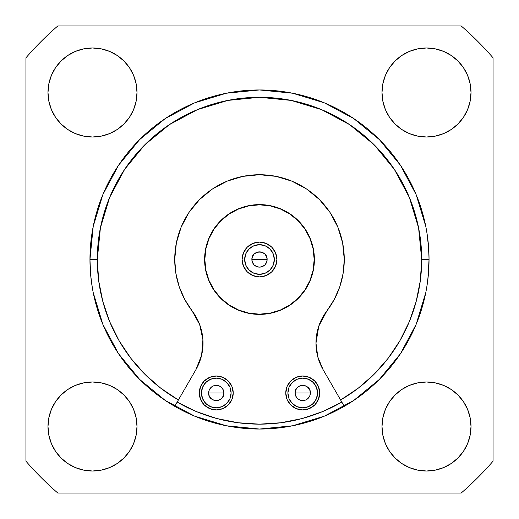 <?xml version="1.0" encoding="UTF-8"?>
<svg xmlns="http://www.w3.org/2000/svg" width="519" height="519" viewBox="0 0 519 519"><rect width="100%" height="100%" fill="white"/><g stroke="black" fill="none" stroke-linecap="round" stroke-linejoin="round"><path stroke-width="0.78" d="M223.897 392.974A7.629 7.629 0 0 0 216.267 385.345A7.629 7.629 0 0 0 208.638 392.974L223.897 392.974A7.629 7.629 0 0 1 216.267 400.603A7.629 7.629 0 0 1 208.638 392.974A7.629 7.629 0 0 1 216.267 385.345A7.629 7.629 0 0 1 223.897 392.974L223.313 395.893L221.658 398.365L219.187 400.019L216.267 400.603L213.348 400.019L210.87 398.365L209.215 395.893L208.638 392.974L209.215 390.054L210.87 387.576L213.348 385.922L216.267 385.345L219.187 385.922L221.658 387.576L223.313 390.054L223.897 392.974L208.638 392.974C208.164 402.815 224.37 402.815 223.897 392.974M295.103 392.974A7.629 7.629 0 0 0 302.733 400.603A7.629 7.629 0 0 0 310.362 392.974L295.103 392.974A7.629 7.629 0 0 1 302.733 385.345A7.629 7.629 0 0 1 310.362 392.974A7.629 7.629 0 0 1 302.733 400.603A7.629 7.629 0 0 1 295.103 392.974L295.687 390.054L297.342 387.576L299.813 385.922L302.733 385.345L305.652 385.922L308.13 387.576L309.785 390.054L310.362 392.974L309.785 395.893L308.13 398.365L305.652 400.019L302.733 400.603L299.813 400.019L297.342 398.365L295.687 395.893L295.103 392.974L310.362 392.974C310.836 383.132 294.63 383.132 295.103 392.974M251.871 259.5A7.629 7.629 0 0 0 259.5 267.129A7.629 7.629 0 0 0 267.129 259.5L251.871 259.5A7.629 7.629 0 0 1 259.5 251.871A7.629 7.629 0 0 1 267.129 259.5A7.629 7.629 0 0 1 259.5 267.129A7.629 7.629 0 0 1 251.871 259.5L252.448 256.581L254.102 254.102L256.581 252.448L259.5 251.871L262.419 252.448L264.898 254.102L266.552 256.581L267.129 259.5L266.552 262.419L264.898 264.898L262.419 266.552L259.5 267.129L256.581 266.552L254.102 264.898L252.448 262.419L251.871 259.5L267.129 259.5C267.603 249.658 251.397 249.658 251.871 259.5M244.663 259.5A14.837 14.837 0 0 1 259.5 244.663A14.837 14.837 0 0 1 274.337 259.5A14.837 14.837 0 0 1 259.5 274.337A14.837 14.837 0 0 1 244.663 259.5L245.792 265.177L249.01 269.99L253.823 273.208L259.5 274.337L265.177 273.208L269.99 269.99L273.208 265.177L274.337 259.5L273.208 253.823L269.99 249.01L265.177 245.792L259.5 244.663L253.823 245.792L249.01 249.01L245.792 253.823L244.663 259.5L245.792 265.177M231.104 392.974A14.837 14.837 0 0 1 216.267 407.804A14.837 14.837 0 0 1 201.43 392.974L202.559 398.65L205.777 403.464L210.591 406.675L216.267 407.804L221.944 406.675L226.758 403.464L229.969 398.65L231.104 392.974L229.969 387.297L226.758 382.484L221.944 379.266L216.267 378.137L210.591 379.266L205.777 382.484L202.559 387.297L201.43 392.974A14.837 14.837 0 0 1 216.267 378.137A14.837 14.837 0 0 1 231.104 392.974A14.837 14.837 0 0 0 216.267 378.137A14.837 14.837 0 0 0 201.43 392.974M317.57 392.974A14.837 14.837 0 0 1 302.733 407.804A14.837 14.837 0 0 1 287.896 392.974L289.031 398.65L292.242 403.464L297.056 406.675L302.733 407.804L308.409 406.675L313.223 403.464L316.441 398.65L317.57 392.974L316.441 387.297L313.223 382.484L308.409 379.266L302.733 378.137L297.056 379.266L292.242 382.484L289.031 387.297L287.896 392.974A14.837 14.837 0 0 1 302.733 378.137A14.837 14.837 0 0 1 317.57 392.974A14.837 14.837 0 0 0 302.733 378.137A14.837 14.837 0 0 0 287.896 392.974M276.88 259.5L275.557 252.85L271.774 247.193L266.15 243.443L259.5 242.12L252.85 243.443L247.213 247.213L243.443 252.85L242.12 259.5A17.38 17.38 0 0 1 259.5 242.12A17.38 17.38 0 0 1 276.88 259.5A17.38 17.38 0 0 1 259.5 276.88A17.38 17.38 0 0 1 242.12 259.5L243.443 266.15L247.213 271.787L252.85 275.557L259.5 276.88L266.15 275.557L271.787 271.787L275.557 266.156L276.88 259.532M199.309 392.961A16.952 16.952 0 0 1 228.256 380.985A16.952 16.952 0 0 0 199.309 392.961M199.309 392.974A16.952 16.952 0 0 1 216.267 376.016A16.952 16.952 0 0 1 233.219 392.974A16.952 16.952 0 0 0 216.267 376.016A16.952 16.952 0 0 0 199.309 392.974A16.952 16.952 0 0 1 216.267 376.016A16.952 16.952 0 0 1 233.219 392.974L231.928 386.486L228.256 380.985L222.755 377.307L216.267 376.016L209.78 377.307L204.278 380.985L200.6 386.486L199.309 392.974L200.6 399.461L204.278 404.963L209.78 408.635L216.267 409.926L222.755 408.635L228.256 404.963L231.928 399.461L233.219 392.974A16.952 16.952 0 0 1 216.267 409.926A16.952 16.952 0 0 1 199.309 392.974M91.993 233.278L90.306 248.595L89.956 259.5A169.544 169.544 0 0 0 174.728 406.332A169.544 169.544 0 0 1 89.956 259.5L90.689 275.278L92.35 287.896M428.746 249.405L428.96 254.2M429.044 258.332L428.324 243.917M427.851 239.402L426.65 231.104M319.691 392.974A16.952 16.952 0 0 0 302.733 376.016A16.952 16.952 0 0 0 285.781 392.974A16.952 16.952 0 0 1 302.733 376.016A16.952 16.952 0 0 1 319.691 392.974L318.4 386.486L314.722 380.985L309.22 377.307L302.733 376.016L296.245 377.307L290.744 380.985L287.072 386.486L285.781 392.974L287.072 399.461L290.744 404.963L296.245 408.635L302.733 409.926L309.22 408.635L314.722 404.963L318.4 399.461L319.691 392.974A16.952 16.952 0 0 1 302.733 409.926A16.952 16.952 0 0 1 285.781 392.974A16.952 16.952 0 0 1 302.733 376.016A16.952 16.952 0 0 1 319.691 392.974M204.823 259.5L205.874 248.835L208.982 238.578L214.036 229.119L220.834 220.834L229.119 214.036L238.578 208.982L248.835 205.874L259.5 204.823L270.165 205.874L280.422 208.982L289.881 214.036L298.166 220.834L304.964 229.119L310.018 238.578L313.126 248.835L314.177 259.5L313.126 270.165L310.018 280.422L304.964 289.881L298.166 298.166L289.881 304.964L280.422 310.018L270.165 313.126L259.5 314.177L248.835 313.126L238.578 310.018L229.119 304.964L220.834 298.166L214.036 289.881L208.982 280.422L205.874 270.165L204.823 259.5A54.677 54.677 0 0 1 259.5 204.823A54.677 54.677 0 0 1 314.177 259.5A54.677 54.677 0 0 1 259.5 314.177A54.677 54.677 0 0 1 204.823 259.5L205.29 252.364M204.609 259.5A54.891 54.891 0 0 1 259.5 204.609A54.891 54.891 0 0 1 314.391 259.5L313.333 248.789L310.213 238.493L305.14 229.002L298.315 220.685L289.998 213.86L280.507 208.787L270.211 205.667L259.5 204.609L248.789 205.667L238.493 208.787L229.002 213.86L220.685 220.685L213.86 229.002L208.787 238.493L205.667 248.789L204.609 259.5L205.667 270.211L208.787 280.507L213.86 289.998L220.685 298.315L229.002 305.14L238.493 310.213L248.789 313.333L259.5 314.391L270.211 313.333L280.507 310.213L289.998 305.14L298.315 298.315L305.14 289.998L310.213 280.507L313.333 270.211L314.391 259.5A54.891 54.891 0 0 1 259.5 314.391A54.891 54.891 0 0 1 204.609 259.5L205.667 270.211L208.787 280.507M178.491 284.47L175.85 273.266L174.728 259.5A84.772 84.772 0 0 0 192.14 310.965A52.983 52.983 0 0 1 195.923 369.625L177.174 402.095L196.493 411.619L216.884 418.541L238.007 422.745L259.5 424.153L280.993 422.745L302.116 418.541L322.507 411.619L341.826 402.095L344.272 406.332L323.078 369.625A52.983 52.983 0 0 1 315.98 343.13L317.784 356.845L323.078 369.625L341.826 402.095A164.653 164.653 0 0 1 177.174 402.095L174.728 406.332A169.544 169.544 0 0 0 429.044 259.5L421.707 259.5A162.207 162.207 0 0 1 340.6 399.974A162.207 162.207 0 0 0 421.707 259.5A162.207 162.207 0 0 1 340.6 399.974L358.246 388.186L374.199 374.199L388.186 358.246L399.974 340.6L409.355 321.572L416.18 301.481L420.319 280.675L421.707 259.5L429.044 259.5A169.544 169.544 0 0 1 174.728 406.332L195.923 369.625L201.625 355.191L202.91 339.724L199.653 324.544L192.14 310.965L184.673 299.346L179.198 286.663L175.85 273.266L174.728 259.5A84.772 84.772 0 0 1 259.5 174.728A84.772 84.772 0 0 1 326.86 310.965L318.776 326.153L315.98 343.13A52.983 52.983 0 0 1 326.86 310.965L318.776 326.153A52.983 52.983 0 0 0 315.98 343.098M47.988 426.501A44.504 44.504 0 0 1 92.499 381.997A44.504 44.504 0 0 1 137.003 426.501L136.147 435.188L133.617 443.537L129.503 451.232L123.97 457.972L117.223 463.506L109.528 467.619L101.179 470.156L92.499 471.012L83.812 470.156L75.463 467.619L67.768 463.506L61.028 457.972L55.494 451.232L51.381 443.537L48.844 435.188L47.988 426.501L48.844 417.821L51.381 409.472L55.494 401.777L61.028 395.03L67.768 389.497L75.463 385.383L83.812 382.853L92.499 381.997L101.179 382.853L109.528 385.383L117.223 389.497L123.97 395.03L129.503 401.777L133.617 409.472L136.147 417.821L137.003 426.501L136.147 417.821L133.617 409.472L129.503 401.777L123.97 395.03L117.223 389.497L109.528 385.383L101.179 382.853L92.499 381.997L83.812 382.853L75.463 385.383L67.768 389.497L61.028 395.03L55.494 401.777L51.381 409.472L48.844 417.821L47.988 426.501L48.844 435.188L51.381 443.537L55.494 451.232L61.028 457.972L67.768 463.506L75.463 467.619L83.812 470.156L92.499 471.012L101.179 470.156L109.528 467.619L117.223 463.506L123.97 457.972L129.503 451.232L133.617 443.537L136.147 435.188L137.003 426.501A44.504 44.504 0 0 1 92.499 471.012A44.504 44.504 0 0 1 47.988 426.501M47.988 92.499A44.504 44.504 0 0 1 92.499 47.988A44.504 44.504 0 0 1 137.003 92.499L136.147 101.179L133.617 109.528L129.503 117.223L123.97 123.97L117.223 129.503L109.528 133.617L101.179 136.147L92.499 137.003L83.812 136.147L75.463 133.617L67.768 129.503L61.028 123.97L55.494 117.223L51.381 109.528L48.844 101.179L47.988 92.499L48.844 83.812L51.381 75.463L55.494 67.768L61.028 61.028L67.768 55.494L75.463 51.381L83.812 48.844L92.499 47.988L101.179 48.844L109.528 51.381L117.223 55.494L123.97 61.028L129.503 67.768L133.617 75.463L136.147 83.812L137.003 92.499L136.147 83.812L133.617 75.463L129.503 67.768L123.97 61.028L117.223 55.494L109.528 51.381L101.179 48.844L92.499 47.988L83.812 48.844L75.463 51.381L67.768 55.494L61.028 61.028L55.494 67.768L51.381 75.463L48.844 83.812L47.988 92.499L48.844 101.179L51.381 109.528L55.494 117.223L61.028 123.97L67.768 129.503L75.463 133.617L83.812 136.147L92.499 137.003L101.179 136.147L109.528 133.617L117.223 129.503L123.97 123.97L129.503 117.223L133.617 109.528L136.147 101.179L137.003 92.499A44.504 44.504 0 0 1 92.499 137.003A44.504 44.504 0 0 1 47.988 92.499M381.997 92.499A44.504 44.504 0 0 1 426.501 47.988A44.504 44.504 0 0 1 471.012 92.499L470.156 101.179L467.619 109.528L463.506 117.223L457.972 123.97L451.232 129.503L443.537 133.617L435.188 136.147L426.501 137.003L417.821 136.147L409.472 133.617L401.777 129.503L395.03 123.97L389.497 117.223L385.383 109.528L382.853 101.179L381.997 92.499L382.853 83.812L385.383 75.463L389.497 67.768L395.03 61.028L401.777 55.494L409.472 51.381L417.821 48.844L426.501 47.988L435.188 48.844L443.537 51.381L451.232 55.494L457.972 61.028L463.506 67.768L467.619 75.463L470.156 83.812L471.012 92.499L470.156 83.812L467.619 75.463L463.506 67.768L457.972 61.028L451.232 55.494L443.537 51.381L435.188 48.844L426.501 47.988L417.821 48.844L409.472 51.381L401.777 55.494L395.03 61.028L389.497 67.768L385.383 75.463L382.853 83.812L381.997 92.499L382.853 101.179L385.383 109.528L389.497 117.223L395.03 123.97L401.777 129.503L409.472 133.617L417.821 136.147L426.501 137.003L435.188 136.147L443.537 133.617L451.232 129.503L457.972 123.97L463.506 117.223L467.619 109.528L470.156 101.179L471.012 92.499A44.504 44.504 0 0 1 426.501 137.003A44.504 44.504 0 0 1 381.997 92.499M381.997 426.501A44.504 44.504 0 0 1 426.501 381.997A44.504 44.504 0 0 1 471.012 426.501L470.156 435.188L467.619 443.537L463.506 451.232L457.972 457.972L451.232 463.506L443.537 467.619L435.188 470.156L426.501 471.012L417.821 470.156L409.472 467.619L401.777 463.506L395.03 457.972L389.497 451.232L385.383 443.537L382.853 435.188L381.997 426.501L382.853 417.821L385.383 409.472L389.497 401.777L395.03 395.03L401.777 389.497L409.472 385.383L417.821 382.853L426.501 381.997L435.188 382.853L443.537 385.383L451.232 389.497L457.972 395.03L463.506 401.777L467.619 409.472L470.156 417.821L471.012 426.501L470.156 417.821L467.619 409.472L463.506 401.777L457.972 395.03L451.232 389.497L443.537 385.383L435.188 382.853L426.501 381.997L417.821 382.853L409.472 385.383L401.777 389.497L395.03 395.03L389.497 401.777L385.383 409.472L382.853 417.821L381.997 426.501L382.853 435.188L385.383 443.537L389.497 451.232L395.03 457.972L401.777 463.506L409.472 467.619L417.821 470.156L426.501 471.012L435.188 470.156L443.537 467.619L451.232 463.506L457.972 457.972L463.506 451.232L467.619 443.537L470.156 435.188L471.012 426.501A44.504 44.504 0 0 1 426.501 471.012A44.504 44.504 0 0 1 381.997 426.501M139.611 139.611L118.527 165.308L102.859 194.619L93.212 226.42L89.956 259.5L97.293 259.5L98.681 280.675L102.82 301.481L109.645 321.572L119.026 340.6L130.814 358.246L144.801 374.199L160.754 388.186L178.4 399.974A162.207 162.207 0 0 1 97.293 259.5A162.207 162.207 0 0 0 178.4 399.974A162.207 162.207 0 0 1 97.293 259.5L89.956 259.5A169.544 169.544 0 0 1 259.5 89.956A169.544 169.544 0 0 1 429.044 259.5L428.694 248.614L427.007 233.271M426.741 287.351L428.305 275.31L429.044 259.5A169.544 169.544 0 0 0 259.5 89.956A169.544 169.544 0 0 0 89.956 259.5L90.676 275.083M427.001 285.735L427.851 279.611M91.149 279.598L91.993 285.729M259.5 274.337L265.177 273.208M274.337 259.5L273.208 253.823M259.5 244.663L253.823 245.792M25.95 57.823A308.571 308.571 0 0 1 57.823 25.95L461.177 25.95A308.571 308.571 0 0 1 493.05 57.823L493.05 461.177A308.571 308.571 0 0 1 461.177 493.05L57.823 493.05A308.571 308.571 0 0 1 25.95 461.177L25.95 57.823A308.571 308.571 0 0 1 57.823 25.95L461.177 25.95A308.571 308.571 0 0 1 493.05 57.823L493.05 461.177A308.571 308.571 0 0 1 461.177 493.05L57.823 493.05A308.571 308.571 0 0 1 25.95 461.177L25.95 57.823M425.788 226.42L416.141 194.619L400.473 165.308L379.46 139.689M379.389 139.611L353.692 118.527L324.381 102.859L292.58 93.212L259.5 89.956L226.42 93.212L194.619 102.859L165.308 118.527L139.689 139.54M93.212 292.58L102.859 324.381L118.527 353.692L139.54 379.311M139.611 379.389L165.308 400.473L194.619 416.141L226.42 425.788L259.5 429.044L292.58 425.788L324.381 416.141L353.692 400.473L379.311 379.46M379.389 379.389L400.473 353.692L416.141 324.381L425.788 292.58M91.999 233.265L90.306 248.595L89.956 259.5L90.306 270.373M92.259 231.649L92.35 231.104M97.293 259.5A162.207 162.207 0 0 1 259.5 97.293A162.207 162.207 0 0 1 421.707 259.5L418.586 227.854L409.355 197.428L394.369 169.382L374.199 144.801L349.618 124.631L321.572 109.645L291.146 100.414L259.5 97.293L227.854 100.414L197.428 109.645L169.382 124.631L144.801 144.801L124.631 169.382L109.645 197.428L100.414 227.854L97.293 259.5M175.448 248.439L174.728 259.5L176.356 242.963L181.183 227.056L189.013 212.401L199.556 199.556L212.401 189.013L227.056 181.183L242.963 176.356L259.5 174.728L276.037 176.356L291.944 181.183L306.599 189.013L319.445 199.556L329.987 212.401L337.817 227.056L342.644 242.963L344.272 259.5L343.15 273.266L339.802 286.663L334.327 299.346L326.86 310.965A52.983 52.983 0 0 0 318.783 326.133M344.272 259.5L343.15 273.266M342.741 275.537L339.867 286.482M195.923 369.625L201.625 355.191A52.983 52.983 0 0 0 202.91 339.744M195.935 369.593A52.983 52.983 0 0 0 201.625 355.204M202.91 339.698A52.983 52.983 0 0 0 199.666 324.583M199.64 324.511A52.983 52.983 0 0 0 192.16 310.998M313.333 270.211L314.391 259.5M314.177 259.5L313.71 266.636M259.5 314.177L252.364 313.71M259.5 204.823L266.636 205.29M214.036 229.119L220.834 220.834L229.119 214.036M289.881 214.036L298.166 220.834L304.964 229.119M304.964 289.881L298.166 298.166L289.881 304.964M229.119 304.964L220.834 298.166L214.036 289.881M427.851 279.592L429.044 259.5L428.7 270.373M427.007 285.722L426.65 287.896M319.691 392.961A16.952 16.952 0 0 0 290.744 380.985A16.952 16.952 0 0 1 319.678 392.37"/></g></svg>
